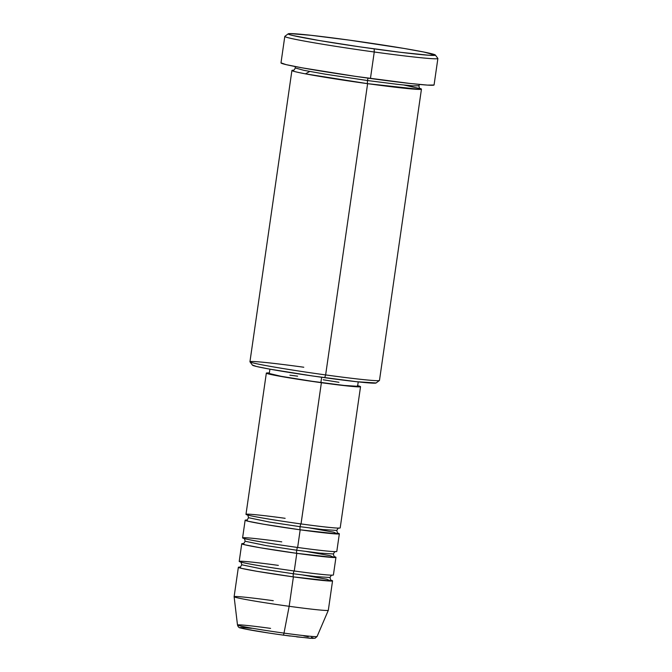 <?xml version="1.0" encoding="UTF-8"?>
<svg xmlns="http://www.w3.org/2000/svg" width="672" height="672" viewBox="0 0 672 672"><rect width="100%" height="100%" fill="white"/><g stroke="black" fill="none" stroke-linecap="round" stroke-linejoin="round"><path stroke-width="1.01" d="M317.075 636.434A40.211 1.403 -171.8 0 1 284.004 633.108L289.162 606.295L284.004 633.108A40.211 1.403 8.2 0 0 317.083 636.485L315.059 638.249L310.153 638.282L283.231 635.124C265.112 632.596 246.742 629.656 240.61 627.967C239.14 627.934 238.098 626.951 237.493 625.019A40.211 1.403 8.2 0 0 284.004 633.108A2.974 0.512 97.8 0 1 283.231 635.124A2.974 0.512 -82.2 0 0 284.004 633.108A40.211 1.403 -171.8 0 1 237.527 625.078A40.211 1.403 -171.8 0 1 270.581 628.379M309.926 527.999L333.53 532.14L337.68 533.988L300.182 529.805A2.974 0.512 97.8 0 1 300.115 526.688L322.577 529.528L336.823 530.426L322.577 529.528L300.115 526.688A2.974 0.512 97.8 0 1 301.014 523.916L301.501 520.682M296.722 550.225A2.974 0.512 97.8 0 1 297.62 547.453A2.974 0.512 -82.2 0 0 296.722 550.225L319.183 553.064L333.43 553.963L319.183 553.064L296.722 550.225A2.974 0.512 -82.2 0 0 296.797 553.342A2.974 0.512 97.8 0 1 296.722 550.225L266.372 545.647L245.112 541.237L266.372 545.647L296.722 550.225M338.033 533.207A47.586 1.663 -171.8 0 1 339.343 533.795A47.586 1.663 -171.8 0 1 300.182 529.805L297.646 547.462L300.182 529.805A47.586 1.663 -171.8 0 1 245.137 520.22L242.592 537.869A47.586 1.663 8.2 0 0 297.646 547.462L298.108 544.219M306.533 551.536L330.145 555.677L334.286 557.525L296.797 553.342A47.586 1.663 -171.8 0 1 241.744 543.757A47.586 1.663 -171.8 0 1 243.172 543.564L244.642 544.757L260.35 547.781L296.797 553.342L294.714 567.756M293.328 573.762A2.974 0.512 97.8 0 1 294.227 570.99A2.974 0.512 -82.2 0 0 293.328 573.762L315.798 576.601L330.036 577.5L315.798 576.601L293.328 573.762A2.974 0.512 -82.2 0 0 293.404 576.878A2.974 0.512 97.8 0 1 293.328 573.762L262.979 569.184L241.718 564.774L262.979 569.184L293.328 573.762M303.139 575.072L326.752 579.214L330.893 581.062L293.404 576.878A47.586 1.663 -171.8 0 1 238.358 567.294A47.586 1.663 -171.8 0 1 239.778 567.101L241.248 568.294L256.956 571.318L293.404 576.878L289.162 606.295A47.586 1.663 -171.8 0 1 234.116 596.728A47.586 1.663 -171.8 0 1 273.269 600.701M249.976 361.83L252.496 365.19A62.462 2.184 8.2 0 0 324.71 377.689L325.634 374.926A65.436 2.285 -171.8 0 1 249.976 361.83A65.436 2.285 -171.8 0 1 303.786 367.231M288.229 33.818L284.861 36.338A77.33 2.696 8.2 0 0 374.254 51.996L374.186 48.88A74.357 2.596 -171.8 0 1 288.229 33.818A74.357 2.596 -171.8 0 1 349.356 40.135L311.144 35.322L289.993 33.6L288.196 33.852L289.229 34.516L293.042 35.557L319.25 40.53L359.797 46.847L400.999 52.374L428.98 55.255L435.338 55.171L424.04 52.072L404.284 48.485L349.356 40.135A74.357 2.596 -171.8 0 1 435.33 55.02A74.357 2.596 -171.8 0 1 374.186 48.88L374.254 51.996A77.33 2.696 -171.8 0 1 284.802 36.422L280.988 62.899A77.33 2.696 8.2 0 0 370.44 78.473L374.254 51.996L370.44 78.473A77.33 2.696 8.2 0 0 434.07 84.958L437.884 58.481A77.33 2.696 -171.8 0 1 374.254 51.996A77.33 2.696 8.2 0 0 437.85 58.38L435.33 55.02M367.534 80.548A2.974 0.512 97.8 0 1 368.113 78.154A2.974 0.512 -82.2 0 0 367.534 80.548L398.983 84.521L412.986 85.856L418.925 85.781L412.986 85.856L398.983 84.521L367.534 80.548A2.974 0.512 -82.2 0 0 367.609 83.664A2.974 0.512 97.8 0 1 367.534 80.548L325.046 74.138L303.895 70.333L295.285 67.964L303.895 70.333L325.046 74.138L367.534 80.548M404.09 85.067L421 88.805L420.118 89.41L367.609 83.664A65.436 2.285 -171.8 0 1 291.917 70.484A65.436 2.285 -171.8 0 1 293.496 70.216M245.137 520.22A47.586 1.663 -171.8 0 1 246.565 520.027L248.027 521.22L263.735 524.244L300.182 529.805A2.974 0.512 -82.2 0 1 300.115 526.688L269.766 522.119L248.506 517.7L269.766 522.119L300.115 526.688A2.974 0.512 -82.2 0 1 301.014 523.916L321.384 382.704A47.586 1.663 -171.8 0 1 266.339 373.12A47.586 1.663 -171.8 0 1 269.363 372.968L266.356 373.086L267.011 373.506L273.588 375.06L312.169 381.402L351.884 386.408L360.52 386.728L357.42 385.636M266.339 373.12L245.986 514.332A47.586 1.663 8.2 0 0 301.031 523.925A47.586 1.663 8.2 0 0 340.192 527.915L360.536 386.694A47.586 1.663 -171.8 0 1 321.384 382.704L301.031 523.925C287.776 522.161 253.176 516.886 246.658 514.727C241.416 512.744 271.244 516.34 285.138 518.322M269.909 369.163L269.279 373.54A44.612 1.554 8.2 0 0 320.888 382.528L321.644 377.269L320.888 382.528A44.612 1.554 8.2 0 0 357.596 386.266L358.226 381.898M291.917 70.484L249.942 361.746A65.436 2.285 8.2 0 0 325.634 374.926L367.609 83.664L325.634 374.926A65.436 2.285 8.2 0 0 379.478 380.411L421.445 89.149A65.436 2.285 -171.8 0 1 367.609 83.664L305.458 73.853L309.716 71.467M238.358 567.294L234.116 596.711A47.586 1.663 8.2 0 0 289.162 606.295L293.404 576.878A47.586 1.663 -171.8 0 0 332.556 580.868L328.322 610.285A47.586 1.663 -171.8 0 1 289.162 606.295A47.586 1.663 8.2 0 0 328.322 610.285L317.083 636.485M278.359 565.396C264.457 563.413 234.629 559.818 239.879 561.8C246.389 563.959 280.988 569.234 294.252 570.99L296.797 553.342A47.586 1.663 -171.8 0 0 335.95 557.332L333.404 574.98A47.586 1.663 8.2 0 1 294.252 570.99A47.586 1.663 8.2 0 1 239.207 561.406L241.744 543.757M334.639 556.744A47.586 1.663 -171.8 0 1 335.95 557.332M331.246 580.28A47.586 1.663 -171.8 0 1 332.556 580.868M251.555 628.312L240.937 627.446M240.038 627.572L242.466 628.429M245.708 629.126L268.8 633.032M275.982 634.099L290.195 636.056M296.68 636.871L313.018 638.4M313.916 638.274L311.489 637.417M308.246 636.72L303.803 635.88M434.045 85.016L427.434 85.1L410.18 83.488L355.471 76.364L301.972 67.813L286.054 64.621L281.014 62.849M420.008 88.444A65.436 2.285 -171.8 0 1 421.445 89.149M376.085 382.973L356.807 381.738L312.623 375.984L269.413 369.079L256.553 366.5L252.487 365.064M357.58 386.299L343.812 385.417L312.253 381.31L281.383 376.37L269.296 373.506M289.901 375.186L297.637 376.16M323.215 379.781L338.948 382.292M357.68 385.694A47.586 1.663 -171.8 0 1 360.536 386.694M281.753 541.859C267.851 539.876 238.022 536.281 243.272 538.264C249.782 540.422 284.382 545.698 297.646 547.462A47.586 1.663 8.2 0 0 336.798 551.452L339.343 533.795M379.42 380.486A65.436 2.285 -171.8 0 1 325.634 374.926L324.71 377.689A62.462 2.184 8.2 0 0 376.06 382.998L379.42 380.486M338.99 528.058C338.478 527.772 337.756 528.562 336.823 530.426C337.201 532.493 337.672 533.459 338.234 533.316M335.597 551.594C335.093 551.309 334.37 552.098 333.43 553.963C333.816 556.03 334.278 556.996 334.841 556.853M332.203 575.131C331.699 574.846 330.977 575.635 330.036 577.5C330.422 579.566 330.893 580.532 331.447 580.39M419.479 84.445L418.925 85.781C419.236 87.755 419.664 88.696 420.227 88.578L420.227 88.578M234.116 596.728L237.493 625.019M293.252 70.283L293.252 70.283C293.756 70.543 294.428 69.77 295.285 67.964L295.126 66.528M239.551 567.151C240.064 567.437 240.786 566.647 241.718 564.774C241.34 562.708 240.87 561.75 240.316 561.884M242.945 543.614C243.457 543.9 244.18 543.11 245.112 541.237C244.734 539.179 244.264 538.213 243.701 538.348M246.338 520.078C246.842 520.363 247.565 519.574 248.506 517.7C248.119 515.642 247.657 514.676 247.094 514.811"/></g></svg>
